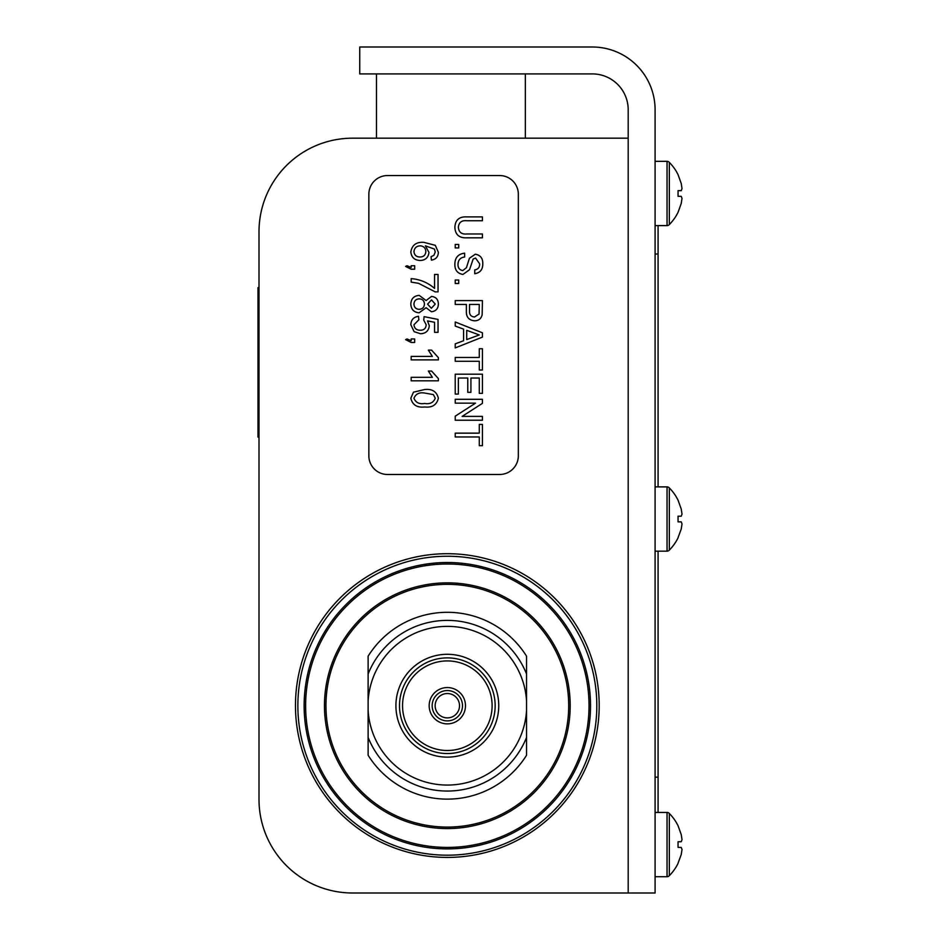 <?xml version="1.0" encoding="UTF-8"?>
<svg xmlns="http://www.w3.org/2000/svg" width="940" height="940" viewBox="0 0 940 940"><rect width="100%" height="100%" fill="white"/><g stroke="black" fill="none" stroke-linecap="round" stroke-linejoin="round"><path stroke-width="1.41" d="M447.334 584.339A121.366 121.366 0 0 0 325.957 705.717A121.366 121.366 0 0 0 447.334 827.082A121.366 121.366 0 0 0 568.7 705.717A121.366 121.366 0 0 0 447.334 584.339M447.334 848.902A143.197 143.197 0 0 0 590.52 705.717A143.197 143.197 0 0 0 447.334 562.519A143.197 143.197 0 0 0 304.137 705.717A143.197 143.197 0 0 0 447.334 848.902M447.334 556.245A149.472 149.472 0 0 0 297.863 705.717A149.472 149.472 0 0 0 447.334 855.189A149.472 149.472 0 0 0 596.806 705.717A149.472 149.472 0 0 0 447.334 556.245M447.334 717.902A12.185 12.185 0 0 0 459.519 705.717A12.185 12.185 0 0 0 447.334 693.532A12.185 12.185 0 0 0 435.149 705.717A12.185 12.185 0 0 0 447.334 717.902M447.334 720.886A15.169 15.169 0 0 0 462.504 705.717A15.169 15.169 0 0 0 447.334 690.548A15.169 15.169 0 0 0 432.165 705.717A15.169 15.169 0 0 0 447.334 720.886M447.334 687.551A18.166 18.166 0 0 0 429.169 705.717A18.166 18.166 0 0 0 447.334 723.87A18.166 18.166 0 0 0 465.488 705.717A18.166 18.166 0 0 0 447.334 687.551M447.334 750.496A44.791 44.791 0 0 0 492.113 705.717A44.791 44.791 0 0 0 447.334 660.926A44.791 44.791 0 0 0 402.543 705.717A44.791 44.791 0 0 0 447.334 750.496M447.334 757.135A51.418 51.418 0 0 0 498.752 705.717A51.418 51.418 0 0 0 447.334 654.299A51.418 51.418 0 0 0 395.916 705.717A51.418 51.418 0 0 0 447.334 757.135M447.334 753.539A47.834 47.834 0 0 0 495.157 705.717A47.834 47.834 0 0 0 447.334 657.883A47.834 47.834 0 0 0 399.5 705.717A47.834 47.834 0 0 0 447.334 753.539M526.553 656.202L526.553 701.158A79.348 79.348 0 0 0 447.334 626.369A79.348 79.348 0 0 0 368.116 701.158L368.116 656.202A93.424 93.424 0 0 1 526.553 656.202L526.553 674.004A85.329 85.329 0 0 0 368.116 674.004L368.116 656.202M447.334 791.045A85.329 85.329 0 0 0 526.553 737.418L526.553 710.276A79.348 79.348 0 0 1 447.334 785.065A79.348 79.348 0 0 1 368.116 710.276L368.116 737.418A85.329 85.329 0 0 0 447.334 791.045M368.116 755.231L368.116 737.418L368.116 755.231A93.424 93.424 0 0 0 526.553 755.231L526.553 737.418L526.553 755.231M526.553 701.158L526.553 710.276M368.116 701.158L368.116 710.276M599.191 705.564A151.857 151.857 0 0 1 447.334 857.421A151.857 151.857 0 0 1 295.466 705.564A151.857 151.857 0 0 1 447.334 553.707A151.857 151.857 0 0 1 599.191 705.564M352.571 138.18L628.19 138.18L628.19 893L352.571 893A93.565 93.565 0 0 1 259.005 799.435L259.005 231.745A93.565 93.565 0 0 1 352.571 138.18M628.19 138.18L628.19 109.78A35.873 35.873 0 0 0 592.317 73.907L359.738 73.907L359.738 47L592.317 47A62.78 62.78 0 0 1 655.098 109.78L655.098 893L628.19 893M678.057 212.311L681.241 203.428L682.017 198.399L681.241 196.319L682.017 198.399L681.241 203.428L678.057 212.311A46.389 46.389 0 0 1 669.327 224.566A2.985 2.985 0 0 1 667.048 225.612L655.098 225.612M681.241 196.319L678.057 196.319L678.057 190.644L678.057 196.319L681.241 196.319L682.017 198.399L681.241 203.428M681.241 190.644L682.017 188.552L681.241 183.523L682.017 188.552L681.241 190.644L678.057 190.644L681.241 190.644L682.017 188.552L681.241 183.523L678.057 174.652A46.389 46.389 0 0 0 669.327 162.397L669.327 224.566M667.048 225.612L667.048 161.339L655.098 161.339L667.048 161.339A2.985 2.985 0 0 1 669.327 162.397M658.082 225.612L658.082 486.885M658.082 551.157L658.082 812.43M518.328 194.228A18.683 18.683 0 0 0 499.645 175.545L387.538 175.545A18.683 18.683 0 0 0 368.856 194.228L368.856 455.806A18.683 18.683 0 0 0 387.538 474.488L499.645 474.488A18.683 18.683 0 0 0 518.328 455.806L518.328 194.228M466.945 233.978L482.42 233.978L482.42 237.82L466.769 237.82C459.284 238.172 455.312 234.706 454.866 227.421C455.219 220.03 459.178 216.517 466.769 216.893L482.42 216.893L482.42 220.736L466.945 220.736C461.81 220.172 458.943 222.298 458.356 227.128C458.697 232.215 461.552 234.507 466.945 233.978M455.219 247.937L455.219 244.447L458.708 244.447L458.708 247.937L455.219 247.937M454.866 264.563C454.807 257.795 458.062 253.988 464.63 253.166L464.63 257.008C460.341 257.548 458.132 260.016 458.003 264.387C457.921 267.888 459.495 269.956 462.75 270.603L466.428 267.7L469.436 258.23L475.323 254.211C480.399 255.104 482.878 258.253 482.772 263.658C482.89 269.439 480.223 272.8 474.747 273.74L474.747 269.909C478.108 269.345 479.741 267.312 479.635 263.811L475.57 258.054L473.173 259.029L469.518 269.721L462.938 274.445C457.569 273.528 454.878 270.226 454.866 264.563M455.219 283.504L455.219 280.026L458.708 280.026L458.708 283.504L455.219 283.504M455.219 304.431L455.219 300.6L482.42 300.6L482.161 314.63C481.28 318.637 478.765 320.704 474.606 320.834C468.872 320.27 466.123 317.027 466.381 311.105L466.381 304.431L455.219 304.431M469.518 304.431L469.518 310.999C469.319 314.677 470.975 316.674 474.488 316.991L479.048 314.066L479.282 304.431L469.518 304.431M455.219 326.062L455.219 321.985L482.42 332.795L482.42 337.119L455.219 347.918L455.219 343.852L463.585 340.75L463.585 329.153L455.219 326.062M474.254 333.101L466.722 330.316L466.722 339.599L479.282 334.957L474.254 333.101M455.219 361.289L455.219 357.447L479.282 357.447L479.282 348.728L482.42 348.728L482.42 370.007L479.282 370.007L479.282 361.289L455.219 361.289M455.219 394.072L455.219 374.19L482.42 374.19L482.42 393.378L479.282 393.378L479.282 378.033L470.916 378.033L470.916 392.332L467.768 392.332L467.768 378.033L458.356 378.033L458.356 394.072L455.219 394.072M455.219 403.143L455.219 399.3L482.42 399.3L482.42 403.354L462.128 416.397L482.42 416.397L482.42 420.227L455.219 420.227L455.219 416.173L475.522 403.143L455.219 403.143M455.219 436.971L455.219 433.14L479.282 433.14L479.282 424.41L482.42 424.41L482.42 445.689L479.282 445.689L479.282 436.971L455.219 436.971M438.381 252.284C438.193 256.784 435.866 259.405 431.413 260.145L431.061 256.655L433.845 255.398L435.244 252.061L434.445 249.088L425.385 245.845L428.969 252.449C428.335 257.595 425.397 260.274 420.145 260.486C414.528 260.227 411.426 257.36 410.827 251.897C412.061 244.964 416.432 241.792 423.916 242.356L435.291 245.317L438.381 252.284M420.215 245.845C416.455 246.045 414.376 247.972 413.964 251.626C414.364 255.163 416.385 256.961 420.027 257.008C423.646 256.902 425.585 255.057 425.832 251.485C425.562 247.984 423.693 246.104 420.215 245.845M411.18 267.454L411.18 265.726L414.669 265.726L414.669 269.204L411.18 269.204L405.598 266.42L406.997 265.726L411.18 267.454M434.55 288.392L434.55 274.445L438.04 274.445L438.04 291.882L435.208 291.882L418.57 283.316L411.18 282.118L411.18 278.628C420.027 279.321 427.818 282.576 434.55 288.392M419.193 295.372L426.102 300.53L431.519 296.417C435.972 296.946 438.252 299.484 438.381 304.043C438.228 308.637 435.913 311.211 431.437 311.763L426.102 307.732L419.099 312.809C413.859 312.303 411.097 309.389 410.827 304.09C411.109 298.744 413.906 295.841 419.193 295.372M431.507 299.907L427.571 304.125L431.343 308.273L435.244 304.09L431.507 299.907M419.252 298.861C415.938 299.026 414.176 300.776 413.964 304.113C414.152 307.38 415.88 309.119 419.146 309.319C422.471 309.107 424.234 307.333 424.434 304.008C424.234 300.776 422.507 299.061 419.252 298.861M410.827 324.747C411.062 319.823 413.623 317.003 418.5 316.298L418.852 319.788L413.964 324.77C414.387 328.424 416.502 330.245 420.298 330.245C423.987 330.21 425.949 328.389 426.173 324.782L423.74 320.129L424.081 316.639L438.04 319.436L438.04 332.337L434.55 332.337L434.55 322.279L427.5 320.904L429.322 325.745C428.687 330.868 425.75 333.524 420.509 333.735L414.129 331.656L410.827 324.747M411.18 340.703L411.18 338.964L414.669 338.964L414.669 342.454L411.18 342.454L405.598 339.657L406.997 338.964L411.18 340.703M438.381 359.891L411.18 359.891L411.18 356.401L432.377 356.401L428.37 350.127L431.578 350.127L438.381 357.647L438.381 359.891M438.381 380.818L411.18 380.818L411.18 377.328L432.377 377.328L428.37 371.053L431.578 371.053L438.381 378.573L438.381 380.818M413.447 392.18L424.598 389.536C432.165 388.69 436.759 391.604 438.381 398.255C436.748 404.905 432.153 407.819 424.598 406.973C417.031 407.819 412.448 404.917 410.827 398.255L413.447 392.18M424.61 393.026C419.275 392.168 415.727 393.907 413.964 398.255C415.727 402.602 419.275 404.353 424.61 403.483C429.968 404.341 433.516 402.59 435.244 398.219L433.387 394.6L424.61 393.026M257.983 287.652L259.005 287.652L257.983 287.652L257.983 437.112L259.005 437.112M655.098 812.43L667.048 812.43A2.985 2.985 0 0 1 669.327 813.488A46.389 46.389 0 0 1 678.057 825.743L681.241 834.614L682.017 839.643L681.241 841.735L682.017 839.643L681.241 834.614L682.017 839.643L681.241 841.735L678.057 841.735L678.057 847.41L678.057 841.735L681.241 841.735M681.241 847.41L678.057 847.41L681.241 847.41L682.017 849.49L681.241 854.519L682.017 849.49L681.241 847.41L682.017 849.49L681.241 854.519L678.057 863.19L681.241 854.519M655.098 486.885L667.048 486.885A2.985 2.985 0 0 1 669.327 487.942A46.389 46.389 0 0 1 678.057 500.197L681.241 509.069L682.017 514.098L681.241 516.189L682.017 514.098L681.241 509.069L682.017 514.098L681.241 516.189L678.057 516.189L678.057 521.865L678.057 516.189L681.241 516.189M681.241 521.865L678.057 521.865L681.241 521.865L682.017 523.944L681.241 528.973L682.017 523.944L681.241 521.865L682.017 523.944L681.241 528.973L678.057 537.645L681.241 528.973M678.057 863.402L678.057 863.402A46.389 46.389 0 0 1 669.327 875.657A2.985 2.985 0 0 1 667.048 876.703L655.098 876.703M669.327 813.488L669.327 875.657M678.057 537.856L678.057 537.856A46.389 46.389 0 0 1 669.327 550.111A2.985 2.985 0 0 1 667.048 551.157L655.098 551.157M669.327 487.942L669.327 550.111M447.334 828.575A122.87 122.87 0 0 0 570.192 705.717A122.87 122.87 0 0 0 447.334 582.847A122.87 122.87 0 0 0 324.464 705.717A122.87 122.87 0 0 0 447.334 828.575M447.334 847.41A141.693 141.693 0 0 0 589.028 705.717A141.693 141.693 0 0 0 447.334 564.012A141.693 141.693 0 0 0 305.629 705.717A141.693 141.693 0 0 0 447.334 847.41M658.082 254.012L655.098 254.012M658.082 777.157L655.098 777.157M257.983 407.22L259.005 407.22M257.983 317.544L259.005 317.544M667.048 812.43L667.048 876.703M667.048 486.885L667.048 551.157M525.354 138.18L525.354 73.907M376.482 138.18L376.482 73.907"/></g></svg>
